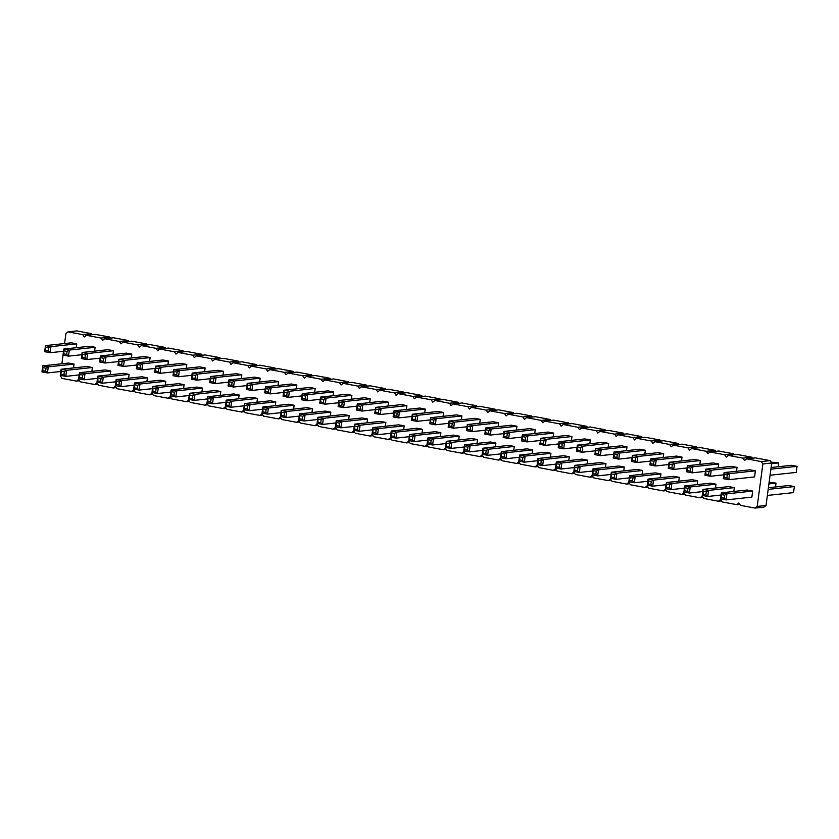 <?xml version="1.0" encoding="UTF-8"?>
<svg xmlns="http://www.w3.org/2000/svg" width="839" height="839" viewBox="0 0 839 839"><rect width="100%" height="100%" fill="white"/><g stroke="black" fill="none" stroke-linecap="round" stroke-linejoin="round"><path stroke-width="1.26" d="M64.582 343.55L65.914 333.544L68.011 331.866L76.831 330.912L91.503 333.66L92.175 334.667M68.011 331.866L82.694 334.604L84.257 336.974L86.354 335.296L101.026 338.044L102.599 340.403L104.697 338.725L119.369 341.473L120.931 343.833L123.039 342.155L137.711 344.902L139.274 347.273L141.382 345.595L156.054 348.332L157.617 350.702L159.725 349.024L174.397 351.772L175.959 354.131L178.067 352.453L192.739 355.201L194.302 357.561L196.41 355.883L211.082 358.631L212.645 361.001L214.742 359.323L229.414 362.06L230.987 364.43L233.085 362.752L247.757 365.5L249.319 367.86L251.427 366.182L266.099 368.929L267.662 371.289L269.77 369.611L284.442 372.359L286.005 374.729L288.113 373.04L302.785 375.788L304.347 378.158L306.455 376.48L321.127 379.228L322.69 381.588L324.798 379.91L339.47 382.657L341.033 385.017L343.13 383.339L357.813 386.087L359.375 388.457L361.473 386.769L376.145 389.516L377.718 391.886L379.815 390.208L394.487 392.946L396.05 395.316L398.158 393.638L412.83 396.386L414.393 398.745L416.501 397.067L431.173 399.815L432.735 402.175L434.843 400.497L449.515 403.244L451.078 405.615L453.186 403.937L467.858 406.674L469.421 409.044L471.518 407.366L486.201 410.114L487.763 412.473L489.861 410.795L504.533 413.543L506.106 415.903L508.203 414.225L522.875 416.973L524.438 419.343L526.546 417.665L541.218 420.402L542.781 422.772L544.889 421.094L559.561 423.842L561.123 426.202L563.231 424.524L577.903 427.271L579.466 429.631L581.574 427.953L596.246 430.701L597.808 433.071L599.916 431.393L614.588 434.13L616.151 436.5L618.249 434.822L632.921 437.57L634.494 439.93L636.591 438.252L651.263 440.999L652.826 443.359L654.934 441.681L669.606 444.429L671.169 446.799L673.277 445.121L687.949 447.858L689.511 450.228L691.619 448.55L706.291 451.298L707.854 453.658L709.962 451.98L724.634 454.728L726.196 457.087L728.304 455.409L742.976 458.157L744.539 460.527L746.637 458.839L761.319 461.586L762.882 463.957L757.208 506.41L755.11 508.088L740.438 505.34L738.876 502.981L736.768 504.659L722.096 501.911L720.533 499.551L718.425 501.229L703.753 498.481L702.191 496.111L700.083 497.8L685.411 495.052L683.848 492.682L681.74 494.36L667.068 491.623L665.505 489.252L663.408 490.93L648.725 488.183L647.163 485.823L645.065 487.501L630.393 484.753L628.82 482.394L626.723 484.072L612.051 481.324L610.488 478.954L608.38 480.632L593.708 477.894L592.145 475.524L590.037 477.202L575.365 474.454L573.803 472.095L571.695 473.773L557.023 471.025L555.46 468.665L553.352 470.343L538.68 467.596L537.117 465.226L535.02 466.904L520.337 464.166L518.775 461.796L516.677 463.474L502.005 460.726L500.432 458.367L498.335 460.045L483.663 457.297L482.1 454.937L479.992 456.615L465.32 453.868L463.757 451.497L461.649 453.175L446.977 450.438L445.415 448.068L443.307 449.746L428.635 446.998L427.072 444.639L424.964 446.317L410.292 443.569L408.729 441.209L406.621 442.887L391.949 440.139L390.387 437.769L388.289 439.447L373.617 436.71L372.044 434.34L369.947 436.018L355.275 433.27L353.701 430.91L351.604 432.588L336.932 429.841L335.369 427.481L333.261 429.159L318.589 426.411L317.027 424.041L314.919 425.73L300.247 422.982L298.684 420.612L296.576 422.29L281.904 419.542L280.341 417.182L278.233 418.86L263.561 416.113L261.999 413.753L259.901 415.431L245.219 412.683L243.656 410.313L241.559 412.001L226.887 409.254L225.313 406.884L223.216 408.562L208.544 405.824L206.981 403.454L204.873 405.132L190.201 402.384L188.639 400.025L186.531 401.703L171.859 398.955L170.296 396.595L168.188 398.273L153.516 395.526L151.953 393.155L149.845 394.833L135.173 392.096L133.611 389.726L131.513 391.404L116.831 388.656L115.268 386.297L113.171 387.975L98.499 385.227L96.925 382.867L94.828 384.545L80.156 381.797L78.593 379.427L76.485 381.105L61.813 378.368L60.335 375.337M61.876 363.769L63.03 355.117M82.694 334.604L91.503 333.66M733.831 491.476L734.345 487.627L728.839 486.599L703.04 489.389L702.233 495.45L703.145 494.265L705.903 494.779L707.738 496.478L721.089 495.041M715.489 488.036L716.003 484.197L710.497 483.17L684.697 485.949L683.89 492.021L684.813 490.825L687.561 491.35L689.396 493.049L702.746 491.602M697.146 484.606L697.66 480.757L692.154 479.73L666.365 482.519L665.547 488.581L666.47 487.396L669.218 487.91L671.053 489.619L684.404 488.172M642.118 474.308L642.632 470.469L637.137 469.441L611.337 472.221L610.53 478.293L611.442 477.108L614.19 477.622L616.025 479.321L629.386 477.873M660.461 477.748L660.975 473.899L655.469 472.871L629.68 475.661L628.872 481.722L630.194 477.506L629.68 475.661L635.175 476.688L660.975 473.899M678.803 481.177L679.317 477.328L673.811 476.3L648.023 479.09L647.205 485.152L648.128 483.967L650.875 484.481L652.711 486.18L666.061 484.743M532.073 453.721L532.587 449.872L527.081 448.844L501.292 451.634L500.484 457.695L501.397 456.51L504.145 457.024L505.98 458.723L519.331 457.286M550.415 457.15L550.929 453.312L545.423 452.273L519.635 455.063L518.817 461.135L519.74 459.94L522.487 460.454L524.323 462.163L537.673 460.716M568.758 460.58L569.272 456.741L563.766 455.713L537.967 458.493L537.159 464.565L538.082 463.38L537.967 458.493L543.473 459.531L569.272 456.741M605.443 467.449L605.957 463.6L600.451 462.572L574.652 465.362L573.845 471.424L574.757 470.239L577.515 470.752L579.35 472.451L592.701 471.015M587.101 464.019L587.615 460.171L582.109 459.143L556.309 461.932L555.502 467.994L556.425 466.809L556.309 461.932L561.815 462.96L587.615 460.171M623.776 470.878L624.289 467.04L618.794 466.002L592.995 468.791L592.187 474.853L593.509 470.637L592.995 468.791L598.501 469.819L624.289 467.04M736.527 471.256L737.041 467.407L731.535 466.379L705.735 469.169L704.928 475.231L705.851 474.045L705.735 469.169L711.241 470.197L737.041 467.407M718.184 467.826L718.698 463.977L713.192 462.95L687.403 465.739L686.585 471.801L687.508 470.616L690.256 471.13L692.091 472.829L705.442 471.382M589.796 443.8L590.31 439.951L584.804 438.923L559.015 441.713L558.197 447.774L559.12 446.589L561.868 447.103L563.703 448.802L577.054 447.365M608.139 447.229L608.653 443.38L603.147 442.352L577.347 445.142L576.54 451.204L577.463 450.019L580.21 450.533L582.046 452.242L595.396 450.795M626.481 450.658L626.995 446.82L621.489 445.792L595.69 448.571L594.882 454.644L595.805 453.448L598.553 453.972L600.388 455.671L613.739 454.224M553.111 436.93L553.625 433.092L548.129 432.064L522.33 434.843L521.522 440.915L522.435 439.72L525.183 440.244L527.018 441.943L540.368 440.496M498.093 426.642L498.607 422.793L493.101 421.765L467.302 424.555L466.494 430.617L467.407 429.432L470.165 429.946L472 431.645L485.351 430.208M516.436 430.071L516.939 426.222L511.444 425.195L485.645 427.984L484.837 434.046L485.75 432.861L488.508 433.375L490.343 435.074L503.694 433.637M534.768 433.501L535.282 429.662L529.787 428.624L503.987 431.414L503.18 437.476L504.501 433.26L503.987 431.414L509.493 432.442L535.282 429.662M571.453 440.37L571.967 436.521L566.461 435.493L540.673 438.283L539.865 444.345L540.777 443.16L543.525 443.674L545.36 445.373L558.711 443.936M663.156 457.528L663.67 453.679L658.175 452.651L632.375 455.441L631.568 461.502L632.889 457.286L632.375 455.441L637.881 456.468L663.67 453.679M644.824 454.098L645.327 450.249L639.832 449.222L614.033 452.011L613.225 458.073L614.138 456.888L616.896 457.402L618.731 459.101L632.082 457.664M699.841 464.387L700.355 460.548L694.849 459.51L669.061 462.299L668.253 468.372L669.574 464.145L669.061 462.299L674.556 463.327L700.355 460.548M681.499 460.957L682.013 457.108L676.517 456.08L650.718 458.87L649.91 464.932L650.823 463.747L653.571 464.261L655.406 465.97L668.767 464.523M495.388 446.851L495.901 443.013L490.406 441.985L464.607 444.764L463.799 450.837L464.712 449.652L467.47 450.165L469.305 451.864L482.656 450.417M513.73 450.291L514.244 446.442L508.749 445.415L482.949 448.204L482.142 454.266L483.054 453.081L485.802 453.595L487.637 455.294L500.998 453.857M477.055 443.422L477.559 439.584L472.063 438.545L446.264 441.335L445.457 447.407L446.778 443.181L446.264 441.335L451.77 442.363L477.559 439.584M479.751 423.202L480.265 419.364L474.759 418.336L448.959 421.115L448.152 427.187L449.075 426.002L451.822 426.516L453.658 428.215L467.008 426.768M458.713 439.993L459.227 436.144L453.721 435.116L427.921 437.906L427.114 443.967L428.037 442.782L430.785 443.296L432.62 444.995L445.97 443.558M461.408 419.773L461.922 415.934L456.416 414.896L430.627 417.686L429.809 423.758L430.732 422.562L430.627 417.686L436.123 418.713L461.922 415.934M186.289 368.3L186.803 364.451L181.297 363.423L155.509 366.213L154.691 372.275L155.614 371.09L158.361 371.604L160.197 373.303L173.547 371.866M204.632 371.729L205.146 367.881L199.64 366.853L173.841 369.642L173.033 375.704L173.956 374.519L176.704 375.033L178.539 376.732L191.89 375.295M222.975 375.159L223.489 371.31L217.983 370.282L192.183 373.072L191.376 379.134L192.299 377.949L195.047 378.462L196.882 380.172L210.232 378.725M259.65 382.028L260.163 378.179L254.668 377.151L228.869 379.941L228.061 386.003L228.974 384.818L231.732 385.332L233.567 387.031L246.918 385.583M241.317 378.588L241.821 374.75L236.325 373.712L210.526 376.501L209.719 382.574L211.04 378.347L210.526 376.501L216.032 377.529L241.821 374.75M333.02 395.756L333.534 391.907L328.028 390.88L302.229 393.659L301.421 399.731L302.344 398.546L305.092 399.06L306.927 400.759L320.278 399.312M314.677 392.316L315.191 388.478L309.685 387.44L283.897 390.229L283.079 396.302L284.002 395.106L286.749 395.62L288.585 397.329L301.935 395.882M277.992 385.458L278.506 381.609L273.011 380.581L247.211 383.371L246.404 389.432L247.316 388.247L250.064 388.761L251.899 390.46L265.26 389.023M296.335 388.887L296.849 385.038L291.343 384.01L265.554 386.8L264.746 392.862L265.659 391.677L268.407 392.191L270.242 393.9L283.592 392.453M183.594 388.509L184.108 384.671L178.602 383.643L152.803 386.422L151.995 392.495L152.918 391.299L155.666 391.823L157.501 393.522L170.852 392.075M201.937 391.949L202.451 388.1L196.945 387.073L171.146 389.862L170.338 395.924L171.25 394.739L174.009 395.253L175.844 396.952L189.195 395.515M238.612 398.808L239.125 394.959L233.63 393.931L207.831 396.721L207.023 402.783L207.936 401.598L210.683 402.112L212.519 403.821L225.88 402.374M220.269 395.379L220.783 391.53L215.287 390.502L189.488 393.292L188.681 399.354L190.002 395.138L189.488 393.292L194.994 394.32L220.783 391.53M311.982 412.536L312.496 408.687L306.99 407.66L281.191 410.449L280.383 416.511L281.306 415.326L284.054 415.84L285.889 417.549L299.24 416.102M293.64 409.107L294.153 405.258L288.647 404.23L262.859 407.02L262.041 413.082L262.964 411.897L265.711 412.41L267.547 414.109L280.897 412.673M256.954 402.238L257.468 398.399L251.962 397.371L226.173 400.151L225.366 406.223L226.278 405.027L229.026 405.552L230.861 407.251L244.212 405.803M275.297 405.677L275.811 401.829L270.305 400.801L244.516 403.59L243.698 409.652L244.621 408.467L247.369 408.981L249.204 410.68L262.555 409.243M330.325 415.966L330.839 412.127L325.333 411.1L299.533 413.879L298.726 419.951L299.638 418.755L302.397 419.28L304.232 420.979L317.582 419.531M403.685 429.694L404.199 425.855L398.693 424.817L372.904 427.607L372.097 433.679L373.009 432.484L375.757 432.997L377.592 434.707L390.943 433.26M406.38 409.474L406.894 405.636L401.399 404.608L375.599 407.387L374.792 413.459L375.704 412.274L378.452 412.788L380.287 414.487L393.648 413.04M369.705 402.615L370.219 398.766L364.713 397.738L338.914 400.528L338.107 406.59L339.019 405.405L341.777 405.919L343.612 407.618L356.963 406.181M388.038 406.045L388.551 402.206L383.056 401.168L357.257 403.958L356.449 410.03L357.362 408.834L360.12 409.348L361.955 411.058L375.306 409.61M367 422.835L367.513 418.986L362.018 417.958L336.219 420.748L335.411 426.81L336.324 425.625L339.082 426.139L340.907 427.838L354.268 426.401M385.342 426.264L385.856 422.416L380.361 421.388L354.561 424.177L353.754 430.239L354.666 429.054L357.414 429.568L359.249 431.277L372.6 429.83M351.363 399.186L351.877 395.337L346.371 394.309L320.571 397.099L319.764 403.16L320.687 401.975L323.435 402.489L325.27 404.188L338.62 402.751M348.667 419.406L349.171 415.557L343.675 414.529L317.876 417.319L317.069 423.38L317.981 422.195L320.739 422.709L322.575 424.408L335.925 422.961M422.027 433.134L422.541 429.285L417.035 428.257L391.247 431.047L390.429 437.109L391.352 435.923L391.247 431.047L396.742 432.075L422.541 429.285M424.723 412.914L425.237 409.065L419.731 408.037L393.942 410.827L393.134 416.889L394.047 415.704L396.795 416.217L398.63 417.916L411.98 416.48M443.065 416.343L443.579 412.494L438.073 411.467L412.285 414.256L411.467 420.318L412.389 419.133L415.137 419.647L416.973 421.346L430.323 419.909M440.37 436.563L440.884 432.714L435.378 431.686L409.579 434.476L408.771 440.538L409.694 439.353L412.442 439.867L414.277 441.566L427.628 440.129M131.262 358.001L131.775 354.152L126.28 353.125L100.481 355.914L99.673 361.976L100.586 360.791L103.344 361.305L105.169 363.004L118.53 361.567M128.566 378.221L129.08 374.372L123.574 373.345L97.785 376.134L96.978 382.196L97.89 381.011L100.638 381.525L102.473 383.224L115.824 381.787M146.909 381.651L147.423 377.802L141.917 376.774L116.128 379.564L115.31 385.625L116.233 384.44L118.981 384.954L120.816 386.653L134.167 385.216M149.604 361.431L150.118 357.582L144.623 356.554L118.823 359.344L118.016 365.405L118.928 364.22L121.676 364.734L123.511 366.444L136.862 364.996M167.947 364.86L168.461 361.022L162.955 359.994L137.166 362.773L136.358 368.845L137.271 367.65L140.019 368.174L141.854 369.873L155.205 368.426M165.252 385.08L165.765 381.242L160.259 380.203L134.46 382.993L133.653 389.055L134.576 387.87L137.323 388.384L139.159 390.093L152.509 388.646M73.549 367.922L74.063 364.074L68.557 363.046L42.758 365.835L41.95 371.897L42.862 370.712L45.621 371.226L47.456 372.925L60.807 371.488M76.244 347.703L76.758 343.854L71.252 342.826L45.453 345.616L44.645 351.677L45.568 350.492L48.316 351.006L50.151 352.716L63.502 351.268M94.587 351.132L95.101 347.294L89.595 346.266L63.795 349.045L62.988 355.117L63.9 353.922L66.659 354.446L68.494 356.145L81.844 354.698M91.881 371.352L92.395 367.513L86.899 366.475L61.1 369.265L60.293 375.337L61.614 371.111L61.1 369.265L66.606 370.293L92.395 367.513M110.224 374.781L110.738 370.943L105.242 369.915L79.443 372.694L78.635 378.767L79.957 374.54L79.443 372.694L84.949 373.733L110.738 370.943M112.929 354.572L113.433 350.723L107.937 349.695L82.138 352.485L81.331 358.547L82.243 357.362L85.001 357.875L86.837 359.574L100.187 358.138M751.87 497.128L752.677 491.056L747.182 490.028L721.383 492.818L720.575 498.88L721.488 497.695L724.246 498.209L726.081 499.908L751.87 497.128M754.576 476.909L755.383 470.836L749.877 469.809L724.078 472.598L723.27 478.66L724.193 477.475L726.941 477.989L728.776 479.698L754.576 476.909M86.354 335.296L95.174 334.342L109.846 337.089L110.517 338.096M104.697 338.725L113.517 337.771L128.189 340.519L128.86 341.525M123.039 342.155L131.859 341.2L146.531 343.948L147.203 344.965M141.382 345.595L150.202 344.64L164.874 347.377L165.545 348.395M159.725 349.024L168.545 348.07L183.217 350.817L183.888 351.824M178.067 352.453L186.887 351.499L201.559 354.247L202.22 355.254M196.41 355.883L205.219 354.928L219.902 357.676L220.563 358.693M214.742 359.323L223.562 358.368L238.234 361.106L238.905 362.123M233.085 362.752L241.905 361.798L256.577 364.546L257.248 365.552M251.427 366.182L260.247 365.227L274.919 367.975L275.591 368.982M269.77 369.611L278.59 368.657L293.262 371.404L293.933 372.422M288.113 373.04L296.933 372.097L311.605 374.834L312.276 375.851M306.455 376.48L315.275 375.526L329.947 378.274L330.608 379.28M324.798 379.91L333.607 378.955L348.29 381.703L348.951 382.71M343.13 383.339L351.95 382.385L366.622 385.132L367.293 386.139M361.473 386.769L370.293 385.825L384.965 388.562L385.636 389.579M379.815 390.208L388.635 389.254L403.307 392.002L403.978 393.009M398.158 393.638L406.978 392.683L421.65 395.431L422.321 396.438M416.501 397.067L425.321 396.113L439.993 398.861L440.664 399.867M434.843 400.497L443.663 399.553L458.335 402.29L458.996 403.307M453.186 403.937L462.006 402.982L476.678 405.73L477.339 406.737M471.518 407.366L480.338 406.412L495.01 409.159L495.681 410.166M489.861 410.795L498.681 409.841L513.353 412.589L514.024 413.596M508.203 414.225L517.023 413.27L531.695 416.018L532.366 417.035M526.546 417.665L535.366 416.71L550.038 419.458L550.709 420.465M544.889 421.094L553.709 420.14L568.381 422.887L569.052 423.894M563.231 424.524L572.051 423.569L586.723 426.317L587.394 427.324M581.574 427.953L590.394 426.999L605.066 429.746L605.727 430.764M599.916 431.393L608.726 430.438L623.408 433.176L624.069 434.193M618.249 434.822L627.069 433.868L641.741 436.616L642.412 437.622M636.591 438.252L645.411 437.297L660.083 440.045L660.754 441.052M654.934 441.681L663.754 440.727L678.426 443.474L679.097 444.492M673.277 445.121L682.097 444.167L696.769 446.904L697.44 447.921M691.619 448.55L700.439 447.596L715.111 450.344L715.782 451.351M709.962 451.98L718.782 451.025L733.454 453.773L734.115 454.78M728.304 455.409L737.114 454.455L751.796 457.203L752.457 458.22M746.637 458.839L755.457 457.895L770.129 460.632L771.702 463.002L766.028 505.456L763.93 507.134L755.11 508.088M76.485 381.105L79.485 380.78M101.026 338.044L109.846 337.089M94.828 384.545L97.827 384.22M119.369 341.473L128.189 340.519M113.171 387.975L116.17 387.649M137.711 344.902L146.531 343.948M131.513 391.404L134.513 391.079M156.054 348.332L164.874 347.377M149.845 394.833L152.845 394.508M174.397 351.772L183.217 350.817M168.188 398.273L171.187 397.948M192.739 355.201L201.559 354.247M186.531 401.703L189.53 401.378M211.082 358.631L219.902 357.676M204.873 405.132L207.873 404.807M229.414 362.06L238.234 361.106M223.216 408.562L226.215 408.236M247.757 365.5L256.577 364.546M241.559 412.001L244.558 411.676M266.099 368.929L274.919 367.975M259.901 415.431L262.901 415.106M284.442 372.359L293.262 371.404M278.233 418.86L281.233 418.535M302.785 375.788L311.605 374.834M296.576 422.29L299.575 421.965M321.127 379.228L329.947 378.274M314.919 425.73L317.918 425.404M339.47 382.657L348.29 381.703M333.261 429.159L336.261 428.834M357.813 386.087L366.622 385.132M351.604 432.588L354.603 432.263M376.145 389.516L384.965 388.562M369.947 436.018L372.946 435.693M394.487 392.946L403.307 392.002M388.289 439.447L391.289 439.133M412.83 396.386L421.65 395.431M406.621 442.887L409.631 442.562M431.173 399.815L439.993 398.861M424.964 446.317L427.963 445.991M449.515 403.244L458.335 402.29M443.307 449.746L446.306 449.421M467.858 406.674L476.678 405.73M461.649 453.175L464.649 452.861M486.201 410.114L495.01 409.159M479.992 456.615L482.991 456.29M504.533 413.543L513.353 412.589M498.335 460.045L501.334 459.72M522.875 416.973L531.695 416.018M516.677 463.474L519.677 463.149M541.218 420.402L550.038 419.458M535.02 466.904L538.019 466.578M559.561 423.842L568.381 422.887M553.352 470.343L556.351 470.018M577.903 427.271L586.723 426.317M571.695 473.773L574.694 473.448M596.246 430.701L605.066 429.746M590.037 477.202L593.037 476.877M614.588 434.13L623.408 433.176M608.38 480.632L611.379 480.307M632.921 437.57L641.741 436.616M626.723 484.072L629.722 483.746M651.263 440.999L660.083 440.045M645.065 487.501L648.065 487.176M669.606 444.429L678.426 443.474M663.408 490.93L666.407 490.605M687.949 447.858L696.769 446.904M681.74 494.36L684.739 494.035M706.291 451.298L715.111 450.344M700.083 497.8L703.082 497.475M724.634 454.728L733.454 453.773M718.425 501.229L721.425 500.904M742.976 458.157L751.796 457.203M736.768 504.659L739.767 504.333M761.319 461.586L770.129 460.632M762.882 463.957L771.702 463.002M757.208 506.41L766.028 505.456M734.345 487.627L708.546 490.416L707.738 496.478L702.233 495.45M703.554 491.235L706.302 491.748L708.546 490.416L703.04 489.389L703.145 494.265M716.003 484.197L690.203 486.987L689.396 493.049L683.89 492.021M685.211 487.795L687.97 488.308L690.203 486.987L684.697 485.949L684.813 490.825M697.66 480.757L671.861 483.547L671.053 489.619L665.547 488.581M666.869 484.365L669.627 484.879L671.861 483.547L666.365 482.519L666.47 487.396M642.632 470.469L616.843 473.259L616.025 479.321L610.53 478.293M611.851 474.066L614.599 474.58L616.843 473.259L611.337 472.221L611.442 477.108M630.194 477.506L632.942 478.02L635.175 476.688L634.368 482.75L647.718 481.313M632.942 478.02L632.533 481.051L634.368 482.75L628.872 481.722M679.317 477.328L653.518 480.118L652.711 486.18L647.205 485.152M648.526 480.936L651.284 481.45L653.518 480.118L648.023 479.09L648.128 483.967M532.587 449.872L506.787 452.661L505.98 458.723L500.484 457.695M501.806 453.48L504.554 453.993L506.787 452.661L501.292 451.634L501.397 456.51M550.929 453.312L525.13 456.091L524.323 462.163L518.817 461.135M522.487 460.454L522.896 457.423L525.13 456.091L519.635 455.063L519.74 459.94M538.481 460.338L541.239 460.852L543.473 459.531L542.665 465.593L556.016 464.145M541.239 460.852L540.83 463.894L542.665 465.593L537.159 464.565M605.957 463.6L580.158 466.39L579.35 472.451L573.845 471.424M577.515 470.752L577.914 467.722L580.158 466.39L574.652 465.362L574.757 470.239M556.823 463.778L559.571 464.292L561.815 462.96L561.008 469.022L574.358 467.585M559.571 464.292L559.173 467.323L561.008 469.022L555.502 467.994M593.509 470.637L596.256 471.151L598.501 469.819L597.693 475.891L611.044 474.444M596.256 471.151L595.858 474.182L597.693 475.891L592.187 474.853M706.249 471.015L709.007 471.528L711.241 470.197L710.434 476.258L723.784 474.822M709.007 471.528L708.598 474.559L710.434 476.258L704.928 475.231M718.698 463.977L692.899 466.767L692.091 472.829L686.585 471.801M690.256 471.13L690.665 468.099L692.899 466.767L687.403 465.739L687.508 470.616M590.31 439.951L564.511 442.74L563.703 448.802L558.197 447.774M559.519 443.558L562.277 444.072L564.511 442.74L559.015 441.713L559.12 446.589M608.653 443.38L582.853 446.17L582.046 452.242L576.54 451.204M577.861 446.988L580.619 447.502L582.853 446.17L577.347 445.142L577.463 450.019M626.995 446.82L601.196 449.599L600.388 455.671L594.882 454.644M598.553 453.972L598.952 450.931L601.196 449.599L595.69 448.571L595.805 453.448M553.625 433.092L527.836 435.881L527.018 441.943L521.522 440.915M522.844 436.689L525.592 437.203L527.836 435.881L522.33 434.843L522.435 439.72M498.607 422.793L472.808 425.583L472 431.645L466.494 430.617M467.816 426.401L470.564 426.915L472.808 425.583L467.302 424.555L467.407 429.432M516.939 426.222L491.151 429.012L490.343 435.074L484.837 434.046M488.508 433.375L488.906 430.344L491.151 429.012L485.645 427.984L485.75 432.861M504.501 433.26L507.249 433.773L509.493 432.442L508.675 438.514L522.036 437.067M507.249 433.773L506.85 436.804L508.675 438.514L503.18 437.476M571.967 436.521L546.168 439.311L545.36 445.373L539.865 444.345M541.186 440.129L543.934 440.643L546.168 439.311L540.673 438.283L540.777 443.16M632.889 457.286L635.637 457.8L637.881 456.468L637.074 462.53L650.424 461.093M635.637 457.8L635.238 460.831L637.074 462.53L631.568 461.502M645.327 450.249L619.539 453.039L618.731 459.101L613.225 458.073M616.896 457.402L617.294 454.371L619.539 453.039L614.033 452.011L614.138 456.888M669.574 464.145L672.322 464.659L674.556 463.327L673.748 469.4L687.099 467.952M672.322 464.659L671.913 467.69L673.748 469.4L668.253 468.372M682.013 457.108L656.224 459.898L655.406 465.97L649.91 464.932M653.571 464.261L653.98 461.23L656.224 459.898L650.718 458.87L650.823 463.747M495.901 443.013L470.113 445.803L469.305 451.864L463.799 450.837M465.121 446.61L467.868 447.124L470.113 445.803L464.607 444.764L464.712 449.652M514.244 446.442L488.455 449.232L487.637 455.294L482.142 454.266M483.463 450.05L486.211 450.564L488.455 449.232L482.949 448.204L483.054 453.081M446.778 443.181L449.526 443.695L451.77 442.363L450.963 448.435L464.313 446.988M449.526 443.695L449.127 446.726L450.963 448.435L445.457 447.407M480.265 419.364L454.465 422.153L453.658 428.215L448.152 427.187M449.473 422.961L452.231 423.475L454.465 422.153L448.959 421.115L449.075 426.002M459.227 436.144L433.427 438.933L432.62 444.995L427.114 443.967M428.435 439.751L431.183 440.265L433.427 438.933L427.921 437.906L428.037 442.782M431.131 419.531L433.889 420.045L436.123 418.713L435.315 424.786L448.666 423.338M433.889 420.045L433.48 423.076L435.315 424.786L429.809 423.758M186.803 364.451L161.004 367.241L160.197 373.303L154.691 372.275M156.012 368.059L158.77 368.573L161.004 367.241L155.509 366.213L155.614 371.09M205.146 367.881L179.347 370.67L178.539 376.732L173.033 375.704M174.355 371.488L177.113 372.002L179.347 370.67L173.841 369.642L173.956 374.519M223.489 371.31L197.689 374.1L196.882 380.172L191.376 379.134M192.697 374.918L195.445 375.432L197.689 374.1L192.183 373.072L192.299 377.949M260.163 378.179L234.375 380.969L233.567 387.031L228.061 386.003M231.732 385.332L232.13 382.301L234.375 380.969L228.869 379.941L228.974 384.818M211.04 378.347L213.788 378.861L216.032 377.529L215.224 383.601L228.575 382.154M213.788 378.861L213.389 381.892L215.224 383.601L209.719 382.574M333.534 391.907L307.735 394.697L306.927 400.759L301.421 399.731M302.743 395.505L305.501 396.029L307.735 394.697L302.229 393.659L302.344 398.546M315.191 388.478L289.392 391.257L288.585 397.329L283.079 396.302M284.4 392.075L287.158 392.589L289.392 391.257L283.897 390.229L284.002 395.106M278.506 381.609L252.717 384.398L251.899 390.46L246.404 389.432M247.725 385.216L250.473 385.73L252.717 384.398L247.211 383.371L247.316 388.247M296.849 385.038L271.049 387.828L270.242 393.9L264.746 392.862M266.068 388.646L268.816 389.16L271.049 387.828L265.554 386.8L265.659 391.677M184.108 384.671L158.309 387.461L157.501 393.522L151.995 392.495M153.317 388.268L156.064 388.782L158.309 387.461L152.803 386.422L152.918 391.299M202.451 388.1L176.651 390.89L175.844 396.952L170.338 395.924M171.659 391.708L174.407 392.222L176.651 390.89L171.146 389.862L171.25 394.739M239.125 394.959L213.337 397.749L212.519 403.821L207.023 402.783M208.345 398.567L211.092 399.081L213.337 397.749L207.831 396.721L207.936 401.598M190.002 395.138L192.75 395.651L194.994 394.32L194.187 400.381L207.537 398.945M192.75 395.651L192.351 398.682L194.187 400.381L188.681 399.354M312.496 408.687L286.697 411.477L285.889 417.549L280.383 416.511M284.054 415.84L284.463 412.809L286.697 411.477L281.191 410.449L281.306 415.326M294.153 405.258L268.354 408.048L267.547 414.109L262.041 413.082M265.711 412.41L266.12 409.38L268.354 408.048L262.859 407.02L262.964 411.897M257.468 398.399L231.669 401.189L230.861 407.251L225.366 406.223M226.687 401.996L229.435 402.51L231.669 401.189L226.173 400.151L226.278 405.027M275.811 401.829L250.012 404.618L249.204 410.68L243.698 409.652M245.019 405.436L247.778 405.95L250.012 404.618L244.516 403.59L244.621 408.467M330.839 412.127L305.039 414.906L304.232 420.979L298.726 419.951M302.397 419.28L302.795 416.238L305.039 414.906L299.533 413.879L299.638 418.755M404.199 425.855L378.399 428.635L377.592 434.707L372.097 433.679M373.418 429.453L376.166 429.967L378.399 428.635L372.904 427.607L373.009 432.484M406.894 405.636L381.105 408.425L380.287 414.487L374.792 413.459M376.113 409.233L378.861 409.747L381.105 408.425L375.599 407.387L375.704 412.274M370.219 398.766L344.42 401.556L343.612 407.618L338.107 406.59M341.777 405.919L342.176 402.888L344.42 401.556L338.914 400.528L339.019 405.405M388.551 402.206L362.763 404.985L361.955 411.058L356.449 410.03M360.12 409.348L360.518 406.317L362.763 404.985L357.257 403.958L357.362 408.834M367.513 418.986L341.725 421.776L340.907 427.838L335.411 426.81M339.082 426.139L339.48 423.108L341.725 421.776L336.219 420.748L336.324 425.625M385.856 422.416L360.067 425.205L359.249 431.277L353.754 430.239M355.075 426.023L357.823 426.537L360.067 425.205L354.561 424.177L354.666 429.054M351.877 395.337L326.077 398.126L325.27 404.188L319.764 403.16M321.085 398.945L323.833 399.458L326.077 398.126L320.571 397.099L320.687 401.975M349.171 415.557L323.382 418.346L322.575 424.408L317.069 423.38M318.39 419.154L321.138 419.678L323.382 418.346L317.876 417.319L317.981 422.195M391.75 432.882L394.508 433.406L396.742 432.075L395.935 438.136L409.285 436.689M394.508 433.406L394.099 436.437L395.935 438.136L390.429 437.109M425.237 409.065L399.437 411.855L398.63 417.916L393.134 416.889M396.795 416.217L397.204 413.187L399.437 411.855L393.942 410.827L394.047 415.704M443.579 412.494L417.78 415.284L416.973 421.346L411.467 420.318M412.788 416.102L415.546 416.616L417.78 415.284L412.285 414.256L412.389 419.133M440.884 432.714L415.085 435.504L414.277 441.566L408.771 440.538M412.442 439.867L412.851 436.836L415.085 435.504L409.579 434.476L409.694 439.353M131.775 354.152L105.987 356.942L105.169 363.004L99.673 361.976M100.995 357.76L103.742 358.274L105.987 356.942L100.481 355.914L100.586 360.791M129.08 374.372L103.281 377.162L102.473 383.224L96.978 382.196M98.299 377.98L101.047 378.494L103.281 377.162L97.785 376.134L97.89 381.011M147.423 377.802L121.624 380.591L120.816 386.653L115.31 385.625M118.981 384.954L119.39 381.923L121.624 380.591L116.128 379.564L116.233 384.44M150.118 357.582L124.329 360.371L123.511 366.444L118.016 365.405M121.676 364.734L122.085 361.703L124.329 360.371L118.823 359.344L118.928 364.22M168.461 361.022L142.661 363.801L141.854 369.873L136.358 368.845M140.019 368.174L140.428 365.133L142.661 363.801L137.166 362.773L137.271 367.65M165.765 381.242L139.966 384.021L139.159 390.093L133.653 389.055M134.974 384.839L137.732 385.353L139.966 384.021L134.46 382.993L134.576 387.87M74.063 364.074L48.263 366.863L47.456 372.925L41.95 371.897M45.621 371.226L46.019 368.195L48.263 366.863L42.758 365.835L42.862 370.712M76.758 343.854L50.959 346.643L50.151 352.716L44.645 351.677M48.316 351.006L48.725 347.975L50.959 346.643L45.453 345.616L45.568 350.492M95.101 347.294L69.301 350.083L68.494 356.145L62.988 355.117M64.309 350.891L67.057 351.405L69.301 350.083L63.795 349.045L63.9 353.922M61.614 371.111L64.362 371.625L66.606 370.293L65.799 376.365L79.149 374.918M64.362 371.625L63.963 374.655L65.799 376.365L60.293 375.337M79.957 374.54L82.704 375.054L84.949 373.733L84.131 379.794L97.492 378.347M82.704 375.054L82.295 378.095L84.131 379.794L78.635 378.767M113.433 350.723L87.644 353.513L86.837 359.574L81.331 358.547M85.001 357.875L85.4 354.845L87.644 353.513L82.138 352.485L82.243 357.362M752.677 491.056L726.889 493.846L726.081 499.908L720.575 498.88M724.246 498.209L724.644 495.178L726.889 493.846L721.383 492.818L721.488 497.695M755.383 470.836L729.584 473.626L728.776 479.698L723.27 478.66M724.592 474.444L727.34 474.958L729.584 473.626L724.078 472.598L724.193 477.475M769.132 482.247L776.012 483.128L775.498 486.966M768.912 483.893L776.012 483.128M771.104 462.1L778.707 462.908L778.193 466.746M771.607 463.673L778.707 462.908M767.37 495.45L793.547 492.619L794.355 486.557L788.849 485.529L768.398 487.732M768.178 489.389L794.355 486.557M770.066 475.231L796.242 472.399L797.05 466.337L791.544 465.309L771.093 467.522M770.873 469.169L797.05 466.337M706.302 491.748L705.903 494.779M687.97 488.308L687.561 491.35M669.627 484.879L669.218 487.91M614.599 474.58L614.19 477.622M632.533 481.051L629.785 480.537M651.284 481.45L650.875 484.481M504.554 453.993L504.145 457.024M522.896 457.423L520.138 456.909M540.83 463.894L538.082 463.38M577.914 467.722L575.166 467.208M559.173 467.323L556.425 466.809M595.858 474.182L593.1 473.668M708.598 474.559L705.851 474.045M690.665 468.099L687.907 467.575M562.277 444.072L561.868 447.103M580.619 447.502L580.21 450.533M598.952 450.931L596.204 450.417M525.592 437.203L525.183 440.244M470.564 426.915L470.165 429.946M488.906 430.344L486.159 429.83M506.85 436.804L504.092 436.29M543.934 440.643L543.525 443.674M635.238 460.831L632.48 460.317M617.294 454.371L614.547 453.857M671.913 467.69L669.165 467.176M653.98 461.23L651.232 460.716M467.868 447.124L467.47 450.165M486.211 450.564L485.802 453.595M449.127 446.726L446.369 446.212M452.231 423.475L451.822 426.516M431.183 440.265L430.785 443.296M433.48 423.076L430.732 422.562M158.77 368.573L158.361 371.604M177.113 372.002L176.704 375.033M195.445 375.432L195.047 378.462M232.13 382.301L229.383 381.776M213.389 381.892L210.631 381.378M305.501 396.029L305.092 399.06M287.158 392.589L286.749 395.62M250.473 385.73L250.064 388.761M268.816 389.16L268.407 392.191M156.064 388.782L155.666 391.823M174.407 392.222L174.009 395.253M211.092 399.081L210.683 402.112M192.351 398.682L189.593 398.168M284.463 412.809L281.705 412.295M266.12 409.38L263.362 408.866M229.435 402.51L229.026 405.552M247.778 405.95L247.369 408.981M302.795 416.238L300.047 415.724M376.166 429.967L375.757 432.997M378.861 409.747L378.452 412.788M342.176 402.888L339.428 402.374M360.518 406.317L357.771 405.803M339.48 423.108L336.733 422.594M357.823 426.537L357.414 429.568M323.833 399.458L323.435 402.489M321.138 419.678L320.739 422.709M394.099 436.437L391.352 435.923M397.204 413.187L394.456 412.673M415.546 416.616L415.137 419.647M412.851 436.836L410.093 436.322M103.742 358.274L103.344 361.305M101.047 378.494L100.638 381.525M119.39 381.923L116.631 381.409M122.085 361.703L119.337 361.19M140.428 365.133L137.68 364.619M137.732 385.353L137.323 388.384M46.019 368.195L43.271 367.681M48.725 347.975L45.967 347.461M67.057 351.405L66.659 354.446M63.963 374.655L61.205 374.142M82.295 378.095L79.548 377.581M85.4 354.845L82.652 354.331M724.644 495.178L721.897 494.664M727.34 474.958L726.941 477.989"/></g></svg>
